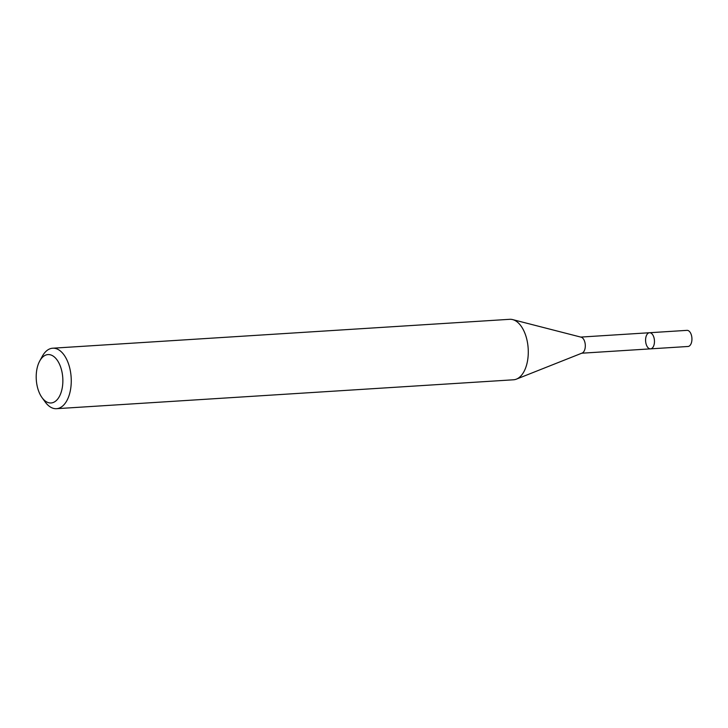 <?xml version="1.0" encoding="UTF-8"?>
<svg xmlns="http://www.w3.org/2000/svg" width="728" height="728" viewBox="0 0 728 728"><rect width="100%" height="100%" fill="white"/><g stroke="black" fill="none" stroke-linecap="round" stroke-linejoin="round"><path stroke-width="1.09" d="M39.712 361.033L42.315 356.274A30.294 16.589 86.4 0 1 52.68 348.212A30.294 16.589 86.4 0 1 71.153 377.404A30.294 16.589 86.4 0 1 56.511 408.69A30.294 16.589 86.4 0 1 45.209 402.002L42.024 397.615A24.242 13.268 86.4 0 1 37.228 386.286A24.242 13.268 86.4 0 1 39.712 361.033A24.242 13.268 86.4 0 1 58.067 361.479A24.242 13.268 86.4 0 1 60.178 394.858A24.242 13.268 86.4 0 1 42.024 397.615M52.68 348.212L509.709 319.31A30.294 16.589 86.4 0 1 512.639 319.592A30.294 16.589 86.4 0 1 526.999 340.158A30.294 16.589 86.4 0 1 516.407 379.133A30.294 16.589 86.4 0 1 513.531 379.789L56.511 408.69M516.407 379.133L582.136 353.062A8.081 4.423 -93.6 0 0 584.966 342.661A8.081 4.423 -93.6 0 0 581.135 337.182L512.639 319.592M649.513 332.732L686.986 330.357A8.081 4.423 -93.6 0 1 691.6 335.917A8.081 4.423 -93.6 0 1 688.005 346.483L650.532 348.858A8.081 4.423 -93.6 0 0 654.126 338.293A8.081 4.423 -93.6 0 0 649.513 332.732A8.081 4.423 -93.6 0 0 645.609 341.077A8.081 4.423 -93.6 0 0 650.532 348.858A8.081 4.423 -93.6 0 0 654.126 338.293A8.081 4.423 -93.6 0 0 649.513 332.732L580.744 337.082M650.532 348.858L581.763 353.207"/></g></svg>
